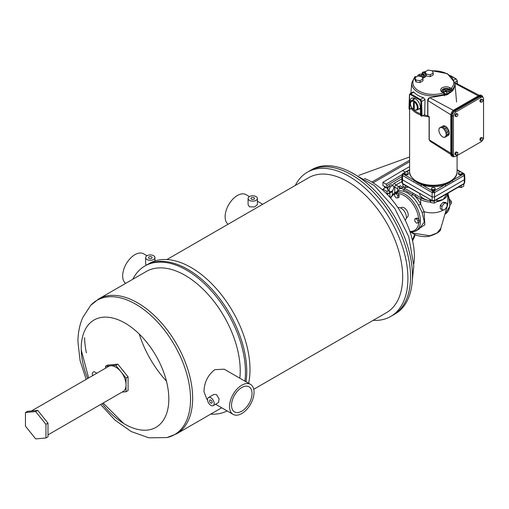 <?xml version="1.0" encoding="UTF-8"?>
<svg xmlns="http://www.w3.org/2000/svg" width="509" height="509" viewBox="0 0 509 509"><rect width="100%" height="100%" fill="white"/><g stroke="black" fill="none" stroke-linecap="round" stroke-linejoin="round"><path stroke-width="0.76" d="M254.029 197.727A1.813 1.043 0 0 0 252.057 197.498A1.813 1.043 0 0 0 250.937 198.465A1.813 1.043 0 0 0 251.465 199.204A1.813 1.043 0 0 0 253.444 199.433A1.813 1.043 0 0 0 254.557 198.465A1.813 1.043 0 0 0 254.029 197.727M151.574 256.88A1.813 1.043 0 0 0 149.601 256.651A1.813 1.043 0 0 0 148.482 257.618A1.813 1.043 0 0 0 149.016 258.356A1.813 1.043 0 0 0 150.988 258.585A1.813 1.043 0 0 0 152.108 257.618A1.813 1.043 0 0 0 151.574 256.88M166.443 381.133A75.027 43.316 60 0 1 139.275 334.076A75.027 43.316 -120 0 0 166.443 381.133M249.448 200.368A4.664 2.691 0 0 0 254.532 200.953A4.664 2.691 0 0 0 257.414 198.465A4.664 2.691 0 0 0 256.046 196.563A4.664 2.691 0 0 0 250.962 195.978A4.664 2.691 0 0 0 248.087 198.465A4.664 2.691 0 0 0 249.448 200.368M248.087 198.465L248.087 204.637L249.448 206.807L254.525 206.947L257.414 204.637L257.414 198.465M146.999 259.52A4.664 2.691 0 0 0 152.076 260.105A4.664 2.691 0 0 0 154.959 257.618A4.664 2.691 0 0 0 153.591 255.715A4.664 2.691 0 0 0 148.507 255.13A4.664 2.691 0 0 0 145.631 257.618A4.664 2.691 0 0 0 146.999 259.52M145.631 257.618L145.631 263.789L146.172 265.265L149.423 263.382A83.311 48.1 60 0 1 213.627 285.702A83.311 48.1 60 0 1 249.995 369.547A83.311 48.1 60 0 1 248.634 383.296M146.166 265.265A83.311 48.1 60 0 1 210.37 287.585A83.311 48.1 60 0 1 246.738 371.424A83.311 48.1 60 0 1 245.993 381.769A83.311 48.1 60 0 0 246.738 371.424A83.311 48.1 60 0 0 210.37 287.585A83.311 48.1 60 0 0 146.172 265.265L144.887 266.003A83.311 48.1 60 0 1 209.091 288.323A83.311 48.1 60 0 1 245.453 372.168A83.311 48.1 60 0 1 244.899 381.139M295.277 185.454A83.311 48.1 60 0 1 307.353 172.207A83.311 48.1 60 0 1 371.557 194.527A83.311 48.1 60 0 1 407.919 278.366A83.311 48.1 60 0 1 390.664 316.503A83.311 48.1 60 0 1 373.154 320.339M309.975 170.693A83.311 48.1 60 0 1 374.172 193.013A83.311 48.1 60 0 1 410.54 276.858A83.311 48.1 60 0 1 393.285 314.995A83.311 48.1 60 0 0 410.54 276.858A83.311 48.1 60 0 0 374.172 193.013A83.311 48.1 60 0 0 309.975 170.693L307.353 172.207M166.939 259.545L308.677 177.717A77.877 44.964 60 0 1 368.688 198.58A77.877 44.964 60 0 1 402.683 276.953A77.877 44.964 60 0 1 386.554 312.609L253.73 389.29M146.955 255.741L143.595 253.8A17.344 10.015 120 0 0 134.93 254.659A17.344 10.015 120 0 0 123.789 269.331A17.344 10.015 120 0 0 125.615 283.405M249.41 196.589L246.051 194.648A17.344 10.015 120 0 0 232.689 199.293A17.344 10.015 120 0 0 225.118 216.745A17.344 10.015 120 0 0 228.064 224.253M122.077 392.102L126.035 391.752L126.035 378.092L128.083 376.908L117.84 364.164L107.59 365.074L105.541 366.257L105.541 368.192M126.035 378.092L115.791 365.341L117.84 364.164M115.791 365.341L105.541 366.257M126.035 391.752L128.083 390.568L128.083 376.908M241.781 387.534A14.487 8.367 -60 0 1 249.028 386.815A14.487 8.367 -60 0 1 251.249 398.426A14.487 8.367 -60 0 1 241.781 411.196A14.487 8.367 -60 0 1 234.541 411.915A14.487 8.367 -60 0 1 232.32 400.303A14.487 8.367 -60 0 1 241.781 387.534M132.811 279.25A83.311 48.1 60 0 1 144.887 266.003M221.689 407.785L176.528 433.865A77.877 44.964 60 0 0 192.656 398.21A77.877 44.964 60 0 0 158.662 319.837A77.877 44.964 60 0 0 98.651 298.974L146.204 271.52A77.877 44.964 60 0 1 206.221 292.382A77.877 44.964 60 0 1 240.216 370.756A77.877 44.964 60 0 1 239.809 378.2M250.453 384.346A17.344 10.015 -60 0 1 253.113 398.242A17.344 10.015 -60 0 1 241.781 413.524A17.344 10.015 -60 0 1 233.116 414.383A17.344 10.015 -60 0 1 230.456 400.488A17.344 10.015 -60 0 1 241.781 385.205A17.344 10.015 -60 0 1 250.453 384.346L224.208 369.19L214.836 369.649C207.857 375.057 204.23 382.399 203.956 391.688L206.864 399.228L207.557 399.629M208.525 397.542L213.869 394.456L216.433 394.558L219.086 398.884L218.533 402.536L213.188 405.622A4.664 2.691 60 0 1 210.853 405.393A4.664 2.691 60 0 1 207.812 401.283A4.664 2.691 60 0 1 208.525 397.542A4.664 2.691 60 0 1 210.853 397.777A4.664 2.691 60 0 1 213.901 401.887A4.664 2.691 60 0 1 213.188 405.622M122.955 370.527A9.633 5.561 60 0 1 124.59 372.563M227.097 410.909A83.311 48.1 60 0 1 210.688 414.141M210.853 400.106A1.813 1.043 60 0 1 212.037 401.703A1.813 1.043 60 0 1 211.763 403.153A1.813 1.043 60 0 1 210.853 403.064A1.813 1.043 60 0 1 209.676 401.467A1.813 1.043 60 0 1 209.95 400.017A1.813 1.043 60 0 1 210.853 400.106M93.217 375.305L92.606 374.948A1.813 1.043 -60 0 1 92.231 374.121A1.813 1.043 -60 0 1 93.02 372.302A1.813 1.043 -60 0 1 94.413 371.812L96.844 373.212M31.456 410.967L108.544 366.455A14.487 8.367 60 0 1 119.71 370.336A14.487 8.367 60 0 1 126.035 384.919A14.487 8.367 60 0 1 123.032 391.555L47.992 434.877M45.944 437.988L47.992 436.811L47.992 423.151L37.742 410.4L27.499 411.317L25.45 412.5L25.45 426.16L35.694 438.904L45.944 437.988L45.944 424.328L35.694 411.584L25.45 412.5M47.992 423.151L45.944 424.328M37.742 410.4L35.694 411.584M413.785 264.031A60.673 35.032 -120 0 0 371.475 181.847A60.673 35.032 -120 0 0 364.355 178.424M309.981 170.687L311.896 169.586A83.311 48.1 60 0 1 376.094 191.906A83.311 48.1 60 0 1 412.462 275.744A83.311 48.1 60 0 1 395.207 313.881L393.292 314.988M397.993 207.748A7.247 4.18 60 0 1 401.69 208.556A7.247 4.18 60 0 1 405.972 214.633A7.247 4.18 60 0 1 405.202 220.238M409.605 160.246L371.831 182.057L409.605 160.246M358.832 175.37L409.605 156.976M409.605 161.722L373.084 182.807M384.352 186.281A2.246 1.298 120 0 0 384.81 187.484A2.246 1.298 120 0 0 385.803 187.439M412.373 240.032L414.759 234.464M415.28 234.713L412.595 240.992M482.818 138.034L480.986 137.475L479.962 138.753L479.962 140.121L480.77 140.586L481.794 140.675L482.818 139.402L482.818 138.034L480.986 137.475M454.181 156.416A3.62 2.093 120 0 1 453.43 154.755L453.43 116.306A3.62 2.093 120 0 1 455.988 111.872L480.986 97.435A3.62 2.093 -60 0 1 482.799 97.257A3.62 2.093 -60 0 1 483.55 98.918L483.55 137.366A3.62 2.093 -60 0 1 480.986 141.801L455.988 156.231A3.62 2.093 120 0 1 454.181 156.416L452.972 155.716A3.62 2.093 -60 0 1 452.221 154.055L452.221 115.607A3.62 2.093 -60 0 1 454.779 111.172L479.777 96.735A3.62 2.093 120 0 1 481.59 96.557L482.799 97.257M482.818 99.586L480.986 99.026L479.962 100.305L479.962 101.673L480.77 102.137L481.794 102.226L482.818 100.954L482.818 99.586L480.986 99.026M454.963 153.184L455.988 151.911L457.82 152.465L457.82 153.833L456.796 155.111L454.963 154.551L454.963 153.184L455.771 153.648L456.796 152.376L455.988 151.911M454.963 114.735L455.988 113.462L457.82 114.016L457.82 115.384L456.796 116.663L454.963 116.103L454.963 114.735L455.771 115.199L456.796 113.927L455.988 113.462M482.023 95.749L481.215 95.278A4.492 2.596 120 0 0 478.969 95.501L453.971 109.938L454.779 110.402L479.777 95.972A4.492 2.596 120 0 1 482.023 95.749A4.492 2.596 120 0 1 482.926 97.34M454.378 156.505A4.492 2.596 -60 0 1 452.533 156.524L451.725 156.059A4.492 2.596 -60 0 1 450.796 154.004L450.796 115.435A4.492 2.596 -60 0 1 453.971 109.938M452.533 156.524A4.492 2.596 -60 0 1 451.604 154.469L451.604 115.906A4.492 2.596 -60 0 1 454.779 110.402M427.891 100.095A0.573 0.331 0 0 0 427.865 100.566L429.475 97.715L428.763 98.218L429.475 97.715L447.608 94.553L453.513 89.813L455.071 84.659M450.796 153.209L429.246 139.867A0.573 0.331 180 0 1 429.093 139.644L430.194 141.286L429.246 139.867L429.246 116.733L427.865 115.874A0.573 0.331 180 0 1 427.713 115.651L427.891 110.205M424.067 114.932A23.236 13.419 0 0 0 427.713 115.651L427.713 100.337C427.458 100.095 427.872 99.274 428.953 97.874M481.794 137.939L480.77 139.218L479.962 138.753M480.77 139.218L480.77 140.586M481.794 99.49L480.77 100.769L479.962 100.305M480.77 100.769L480.77 102.137M444.503 137.494L442.601 136.927L440.699 135.146L439.312 132.614L438.796 130.024L439.312 128.058L440.158 127.937L440.699 127.256L443.619 125.678L445.521 126.251L447.424 128.033L448.817 130.565L449.326 133.154L448.817 135.12L445.044 136.819L444.503 137.494L447.5 135.827M440.699 127.256L442.601 127.823L444.503 129.61L447.424 128.033M444.503 129.61L445.044 130.959L447.965 129.388M445.044 130.959L445.897 132.136L448.817 130.565M445.897 132.136L445.941 133.371L448.862 131.799M445.941 133.371L446.406 134.732L449.326 133.154M446.406 134.732L445.941 135.515L448.862 133.943M445.941 135.515L445.897 136.692M439.312 128.058L440.622 127.352M441.704 127.823L444.624 126.251M442.601 127.823L445.521 126.251M443.498 128.93L446.418 127.358M456.796 152.376L457.82 152.465M455.771 155.016L455.771 153.648M456.796 113.927L457.82 114.016M455.771 116.567L455.771 115.199M406.335 217.858L407.035 217.451A5.714 3.296 -120 0 0 407.906 212.877A5.714 3.296 -120 0 0 404.178 207.844A5.714 3.296 -120 0 0 401.321 207.557L400.621 207.965M464.125 174.097L464.628 174.778L464.125 175.49L434.559 192.567L432.135 192.567L432.135 196.938L402.314 179.715L401.811 179.053L402.065 174.746L402.804 173.607A1.139 0.662 60 0 1 403.37 173.664L403.37 174.129A1.139 0.662 120 0 0 402.568 175.49L402.065 174.746M453.411 179.206A22.072 12.744 180 0 1 452.113 180.6L463.324 174.129A1.139 0.662 60 0 1 464.125 175.49L464.386 179.715L464.882 179.053L464.628 174.778A1.139 0.929 180 0 0 463.489 173.893L462.064 172.933M452.921 181.961A1.139 0.662 60 0 0 452.113 180.6A22.072 12.744 180 0 1 444.955 184.729A22.072 12.744 180 0 1 421.738 184.729L432.943 191.199A1.139 0.662 120 0 0 432.135 192.567L402.568 175.49L402.536 183.475L402.04 182.826L402.772 183.965A1.139 0.662 120 0 0 402.943 184.016L405.495 185.524L405.495 187.586L408.301 187.153M403.204 173.893A1.139 0.929 0 0 0 402.065 174.778L402.568 174.097M413.283 109.397A23.236 13.419 0 0 0 416.916 112.12A23.236 13.419 0 0 0 420.549 113.831M414.72 98.39L414.18 99.204M413.13 99.809L413.454 97.983M413.868 92.123L413.295 91.881L409.955 93.809L409.433 94.776A0.573 0.344 1.8 0 0 409.599 95.024A1.139 0.662 60 0 1 410.407 94.591L419.982 100.12A1.139 0.662 60 0 1 420.79 101.488L421.229 116.103L422.031 116.109L424.697 114.57L425.021 99.49L423.45 97.658A21.849 12.61 180 0 1 417.895 95.329A21.849 12.61 180 0 1 413.868 92.123L410.808 93.891A0.573 0.331 120 0 0 410.407 94.591M420.377 108.067L416.992 110.122A5.434 3.137 -120 0 0 418.118 107.634A5.434 3.137 -120 0 0 415.745 102.169A5.434 3.137 -120 0 0 411.558 100.712L415.261 98.682M445.311 90.017A1.19 0.687 0 0 0 446.609 90.169A1.19 0.687 0 0 0 447.341 89.533A1.19 0.687 0 0 0 446.991 89.05A1.19 0.687 0 0 0 445.699 88.903A1.19 0.687 0 0 0 444.968 89.533A1.19 0.687 0 0 0 445.311 90.017M444.968 89.533L444.968 90.468A1.19 0.687 0 0 0 445.311 90.952A1.19 0.687 0 0 0 446.609 91.098A1.19 0.687 0 0 0 447.341 90.468L447.341 89.533M419.702 75.23A1.19 0.687 0 0 0 420.994 75.383A1.19 0.687 0 0 0 421.726 74.747A1.19 0.687 0 0 0 421.382 74.263A1.19 0.687 0 0 0 420.084 74.11A1.19 0.687 0 0 0 419.352 74.747A1.19 0.687 0 0 0 419.702 75.23M419.352 74.747L419.352 75.676A1.19 0.687 0 0 0 419.702 76.165A1.19 0.687 0 0 0 420.994 76.312A1.19 0.687 0 0 0 421.726 75.676L421.726 74.747M420.93 186.097A1.139 0.662 120 0 1 421.738 184.729A22.072 12.744 180 0 1 417.743 182.903A22.072 12.744 180 0 1 414.581 180.6A22.072 12.744 180 0 1 413.289 179.206M395.989 193.115L397.586 192.968L399.05 195.036L399.05 197.168L397.841 197.861L396.244 198.007L394.64 196.016L394.64 193.884L395.989 193.115M463.788 184.029L461.199 185.524L461.199 187.586L463.788 186.09L463.75 184.016A1.139 0.662 60 0 0 463.922 183.965L464.653 182.826L464.157 183.475L464.386 179.715L434.559 196.938L434.559 200.565L464.157 183.475A1.139 0.662 60 0 1 463.922 183.965L434.323 201.055A1.139 0.662 60 0 0 434.559 200.565L432.135 200.565A1.139 0.662 120 0 0 432.376 201.055L434.323 201.055A1.139 0.662 60 0 1 434.152 201.106M402.536 183.475A1.139 0.662 120 0 0 402.772 183.965L430.748 199.763L402.536 183.475M432.077 189.233A1.813 1.043 180 0 1 431.543 188.495A1.813 1.043 180 0 1 432.663 187.528A1.813 1.043 180 0 1 434.635 187.757A1.813 1.043 180 0 1 435.17 188.495A1.813 1.043 180 0 1 434.05 189.463A1.813 1.043 180 0 1 432.077 189.233M435.17 188.495L435.17 189.431A1.813 1.043 180 0 1 434.05 190.391A1.813 1.043 180 0 1 432.077 190.169A1.813 1.043 180 0 1 431.543 189.431L431.543 188.495M405.164 173.709A1.813 1.043 180 0 1 404.63 172.971A1.813 1.043 180 0 1 405.749 172.004A1.813 1.043 180 0 1 407.722 172.233A1.813 1.043 180 0 1 408.256 172.971A1.813 1.043 180 0 1 407.136 173.938A1.813 1.043 180 0 1 405.164 173.709M408.256 172.971L408.256 173.9A1.813 1.043 180 0 1 407.136 174.867A1.813 1.043 180 0 1 405.164 174.638A1.813 1.043 180 0 1 404.63 173.9L404.63 172.971M414.638 231.531L424.83 224.832L424.124 211.699L420.689 204.052L418.589 205.184L422.126 212.444L424.321 222.013L418.983 229.158L415.898 230.946A21.83 12.604 -120 0 0 419.244 213.456A21.83 12.604 -120 0 0 404.979 194.215A21.83 12.604 -120 0 0 394.068 193.134L395.684 192.205A21.83 12.604 -120 0 1 397.554 191.441L398.21 191.066A21.83 12.604 60 0 1 403.185 191.187L407.404 192.816L411.323 195.889A1.712 0.694 131.8 0 0 412.614 194.572L420.689 199.483A15.874 9.168 0 0 0 430.563 202.13M458.972 173.709A1.813 1.043 0 0 0 460.944 173.938A1.813 1.043 0 0 0 462.064 172.971A1.813 1.043 0 0 0 461.529 172.233A1.813 1.043 0 0 0 459.557 172.004A1.813 1.043 0 0 0 458.437 172.971A1.813 1.043 0 0 0 458.972 173.709M458.437 172.971L458.437 173.9A1.813 1.043 0 0 0 458.972 174.638A1.813 1.043 0 0 0 460.944 174.867A1.813 1.043 0 0 0 462.064 173.9L462.064 172.971M419.556 193.655A13.858 7.998 0 0 0 423.552 198.548A13.858 7.998 0 0 0 427.961 200.266A14.736 8.507 180 0 1 421.497 198.084L402.6 187.172A1.139 0.662 120 0 0 401.792 188.572L412.614 194.572A1.139 0.573 114.4 0 1 413.257 193.535M447.786 193.28A15.874 9.168 180 0 1 443.142 199.483L436.894 200.985M429.882 200.661L427.961 200.266M436.677 201.742A15.874 9.168 0 0 0 443.142 199.483L447.169 193.636M402.078 174.651L386.134 184.175L386.942 185.575L386.942 187.776L388.526 186.86M388.373 190.614L386.942 191.441L386.942 194.107M405.329 172.144L402.581 170.56L409.605 166.647M389.875 192.879L389.875 197.257M385.809 187.439L382.908 189.113L382.908 190.239M402.581 170.56L382.908 182.311L382.908 185.448L386.942 187.776M397.554 191.441L397.554 188.744A1.712 0.986 -60 0 1 398.763 186.65L400.227 185.804A1.139 0.662 120 0 0 399.419 187.204L401.792 188.572A23.541 13.59 -120 0 0 399.419 188.674L399.419 187.204M424.124 211.699C431.047 213.646 437.384 213.144 443.142 210.192L443.714 209.848M447.793 203.664L447.036 206.514M440.285 205.331L440.285 208.747L441.914 209.689L441.914 206.272L444.472 203.085L443.142 202.315L440.285 205.331L441.914 206.272M443.142 202.315L445.407 202.378L447.036 203.314L444.472 203.085M447.57 205.242L440.769 228.407L437.04 233.02L429.755 235.769L413.467 233.167L411.558 232.066M449.816 199.528L451.458 201.513L451.458 203.645L450.147 204.402M451.458 201.513L450.134 202.283M441.914 209.689L444.472 209.918L447.036 206.73L447.036 203.314M461.199 187.586L458.393 187.153M434.387 201.01L436.894 199.56L436.894 201.621L434.304 203.116L434.304 201.061M416.025 218.278L417.622 218.138L419.352 220.047L419.352 222.178L418.01 222.955L416.413 223.101L414.816 221.11L414.816 218.978L416.025 218.278M399.419 188.674L398.21 191.066M386.942 191.441L382.908 189.113M386.134 184.175L382.908 182.311M392.312 190.856L392.312 194.502M394.64 193.884L396.244 193.744L397.586 192.968M396.244 193.744L397.841 195.736L399.05 195.036M397.841 195.736L397.841 197.861M414.816 218.978L416.413 218.838L417.622 218.138M416.413 218.838L418.01 220.823L419.352 220.047M418.01 220.823L418.01 222.955M433.35 192.841L433.35 191.295L433.751 191.199A1.139 0.662 60 0 1 434.559 192.567L434.559 196.938L432.135 196.938L432.135 200.565L430.843 199.821L430.919 200.731L430.748 199.763M430.722 200.616L430.767 202.569L429.819 199.579M430.767 202.569L434.304 203.116M430.843 199.821L432.198 200.858M405.495 187.586L402.905 186.09L402.905 184.042M424.086 211.687L422.126 212.444M403.185 191.187A1.712 1.215 104.7 0 0 404.095 189.653A1.139 0.732 126.3 0 1 404.922 188.724M415.942 194.877A1.139 0.662 120 0 0 415.134 196.277A23.541 13.59 -120 0 1 420.689 204.052L420.689 199.483A1.139 0.662 120 0 1 421.497 198.084M413.473 108.372L413.473 102.474L414.269 102.933L414.269 108.831L413.473 108.372L414.269 107.914M422.006 76.865L423.323 76.108L422.578 74.505L421.49 74.333M420.071 74.117L417.762 75.249L417.762 76.064M418.131 76.051L417.762 75.249M414.905 77.718L417.857 76.006L421.897 76.636L422.979 78.965L420.027 80.676L415.987 80.047L414.905 77.718L414.905 79.582L415.987 81.911L415.987 80.047M428.107 70.096L425.149 71.801L426.23 74.136L430.27 74.759L433.229 73.054L432.147 70.719L428.107 70.096M447.106 89.126L448.187 89.291L448.932 90.895L446.896 92.072L444.122 91.639L443.371 90.036L443.759 92.721M445.687 88.903L443.371 90.036M423.323 76.108L423.323 77.667M426.23 74.136L426.23 75.994L430.27 76.624L433.229 74.912L433.229 73.054M430.27 74.759L430.27 76.624M425.149 71.801L425.149 73.678L426.23 75.994M420.027 80.676L420.027 82.534L415.987 81.911M422.979 78.965L422.979 80.829L420.027 82.534M448.932 90.895L448.932 92.759L446.896 93.936L444.497 93.561M444.122 91.639L444.122 92.95M446.896 92.072L446.896 93.936M409.599 95.024L409.166 109.142L409.166 108.678L409.166 109.142L409.796 109.155L410.038 101.418A7.304 4.218 60 0 1 411.546 98.282A7.304 4.218 60 0 1 417.087 100.146A7.304 4.218 60 0 1 420.358 107.374L420.593 115.39L421.229 116.103M450.045 87.752A1.139 0.662 120 0 0 449.237 89.088A4.365 2.52 0 0 0 444.382 88.566A4.365 2.52 0 0 0 441.793 90.99L442.836 92.186A1.139 0.662 -60 0 0 442.264 92.244A5.504 3.175 180 0 1 442.264 87.752A5.504 3.175 180 0 1 450.045 87.752L451.171 88.407A1.139 0.662 120 0 0 450.363 89.737A1.139 0.547 -1 0 0 452.164 89.59L452.17 90.239A1.139 0.547 -1 0 1 450.376 90.379L450.026 91.97A1.139 0.751 51.7 0 1 450.739 92.613M432.192 70.815A20.455 11.809 0 0 1 450.713 76.363A20.455 11.809 0 0 1 451.171 88.407A1.139 0.814 44.3 0 1 452.164 89.59A21.594 12.471 180 0 0 454.919 82.859L447.424 73.678L431.562 70.63M425.2 71.775A20.455 11.809 0 0 0 423.303 72.316A1.139 0.458 -108 0 0 422.954 72.163A1.139 1.139 0 0 0 422.177 73.086L422.177 73.086A1.139 0.668 -171.9 0 0 422.502 73.646A1.139 0.662 -60 0 1 423.303 72.316L424.43 72.965A5.504 3.175 180 0 1 425.149 73.474M422.324 74.467L423.59 74.912A4.314 2.488 180 0 1 424.837 76.452M416.337 76.891L416.095 76.751A1.139 0.662 120 0 0 415.522 76.808A1.139 0.814 -135.7 0 0 414.708 76.942L411.775 82.859A21.594 12.471 0 0 0 418.074 92.288A21.594 12.471 0 0 0 443.95 94.337L444.033 94.935A1.139 0.643 172.1 0 0 444.605 94.273L444.522 93.669A1.139 0.643 172.1 0 1 443.95 94.337A1.139 0.458 72 0 0 443.39 92.899A1.139 0.662 -60 0 1 443.963 92.842L442.836 92.186M444.192 93.3A1.139 0.643 172.1 0 1 444.522 93.669A1.139 1.139 0 0 0 443.963 92.842M444.605 94.273L445.534 94.566A1.139 0.547 67.1 0 1 446.037 95.272M418.608 109.187L420.396 108.767M421.745 74.378L422.088 73.678A1.139 0.668 8.1 0 0 422.419 74.238L422.502 73.646L423.628 74.295A1.139 0.662 -60 0 1 424.43 72.965M444.561 95.845L444.033 94.935M451.967 91.575L452.17 90.239M403.37 174.129L414.581 180.6A1.139 0.662 120 0 0 413.772 181.961M433.751 191.199L444.955 184.729A1.139 0.662 60 0 1 445.763 186.097M464.628 174.746L463.89 173.607A1.139 0.662 120 0 0 463.324 173.664M390.225 192.058L388.812 191.244L387.534 189.418L388.812 186.122L391.376 184.64L392.789 185.454L390.225 186.937L388.946 190.232L390.225 192.058L392.789 190.576L394.068 187.28L392.789 185.454M388.946 190.232L387.534 189.418M390.225 186.937L388.812 186.122M86.384 352.877A75.027 43.316 60 0 1 84.564 337.664M100.648 404.477L114.964 420.097L131.265 431.568L148.882 437.823L166.939 437.581A77.546 44.773 -120 0 0 190.544 399.164A77.546 44.773 -120 0 0 152.07 316.515A77.546 44.773 -120 0 0 90.634 305.419L82.738 317.597C79.499 325.105 77.909 333.223 77.96 341.953L80.078 360.55L86.155 379.383M87.663 378.511A61.945 35.764 60 0 1 81.217 348.385A61.945 35.764 60 0 1 125.023 323.094A61.945 35.764 60 0 1 168.823 398.961A61.945 35.764 60 0 1 146.433 430.156A61.945 35.764 60 0 1 102.15 403.605M478.969 95.501L479.777 95.972M455.988 111.872L454.779 111.172M480.986 97.435L479.777 96.735M454.963 83.381L478.282 95.902M429.812 97.734L453.347 110.37M427.865 115.874L427.865 100.566L450.84 114.792M450.796 115.435L451.604 115.906M450.796 154.004L451.604 154.469M453.43 116.306L452.221 115.607M453.43 154.755L452.221 154.055M429.093 116.637L429.093 139.644A0.573 0.331 180 0 1 429.246 139.421M416.559 181.255A23.738 13.705 0 0 0 442.429 184.226A23.738 13.705 0 0 0 457.088 171.565C457.846 184.112 430.353 190.347 416.795 181.783C411.253 177.641 408.854 174.237 409.605 171.565A23.738 13.705 0 0 0 416.559 181.255M432.943 191.199L433.35 191.295M429.093 116.892A23.738 13.705 180 0 1 422.775 115.677M420.58 114.964A23.738 13.705 180 0 1 416.559 113.1A23.738 13.705 180 0 1 411.266 108.442M417.31 107.634A4.861 2.806 60 0 1 413.868 109.626A4.861 2.806 60 0 1 410.432 103.664A4.861 2.806 60 0 1 413.868 101.679A4.861 2.806 60 0 1 417.31 107.634M390.689 198.179A20.691 11.942 60 0 1 394.64 194.19M397.917 193.624A20.691 11.942 60 0 1 404.178 195.615A20.691 11.942 60 0 1 418.754 219.551M433.35 200.864L433.35 201.303M444.949 214.168L445.311 213.965A21.83 12.604 -120 0 0 447.793 193.942M409.605 170.063L406.386 171.927M404.63 172.933L403.37 173.664M460.314 171.927L457.088 170.063M386.942 185.575L401.957 176.604M392.312 191.149A3.894 2.246 120 0 0 392.013 191.295L386.955 194.114M392.687 185.397A3.423 1.979 -60 0 1 394.729 182.922L401.817 178.831M401.964 181.541L395.938 185.022A1.712 0.986 60 0 1 394.729 182.922M398.763 186.65L395.938 185.022A1.712 0.986 120 0 0 394.729 187.115L397.554 188.744M402.6 187.172L400.227 185.804M418.735 222.535A20.691 11.942 60 0 1 409.834 231.347M394.729 192.752L394.729 187.115A1.712 0.986 0 0 0 393.756 186.835M392.312 192.453L391.485 191.982M411.323 195.889A21.83 12.604 60 0 1 418.589 205.184M387.196 194.368L391.758 191.829A1.139 0.668 -119.1 0 0 392.013 191.295M423.208 75.866A1.139 0.662 120 0 0 423.59 74.912L423.628 74.295A4.365 2.52 0 0 1 424.9 76.204L424.264 77.133L422.502 77.941M423.711 77.483A3.175 1.832 0 0 0 423.323 76.655M446.927 89.011A4.314 2.488 180 0 1 449.205 89.699L450.376 90.379L450.363 89.737L449.237 89.088L449.205 89.699A1.139 0.662 -60 0 1 448.817 90.653M442.264 92.244L443.39 92.899A20.455 11.809 180 0 1 418.882 90.958A20.455 11.809 180 0 1 415.522 76.808L415.999 77.082M426.014 75.529A5.504 3.175 180 0 1 422.604 78.157M441.857 91.238A4.314 2.488 180 0 1 445.082 89.05M443.371 91.442A3.175 1.832 0 0 0 442.983 92.275M422.031 116.109L421.598 101.469L420.79 101.488M425.021 99.49L421.598 101.469A1.712 0.986 -120 0 0 420.389 99.42A0.573 0.331 120 0 0 419.982 100.12M423.45 97.658L420.389 99.42L410.808 93.891A1.712 0.986 -120 0 0 409.955 93.809M409.599 94.54A0.573 0.344 1.8 0 0 409.433 94.776L409.001 108.907M448.932 91.34L450.026 91.97A20.659 11.923 0 0 1 445.534 94.566L444.567 94.006M457.177 83.775L457.095 80.976A1.712 0.986 -120 0 0 455.886 78.927A0.573 0.331 -60 0 1 456.287 79.162M454.117 79.951L455.886 78.927L451.292 76.274M454.842 82.273L457.095 80.976L457.095 80.524M409.796 109.155L411.896 107.94M410.038 101.418L413.143 99.624M154.959 257.618L154.959 260.945M257.414 201.208L262.701 204.262M154.959 260.36L155.62 260.742M390.664 316.503L393.285 314.995M81.243 350.039L88.649 377.945M103.136 403.039L123.598 423.405M98.651 298.974L90.634 305.419M233.116 414.383L215.561 404.248M176.528 433.865L166.939 437.581M349.855 171.711L374.319 185.562L394.806 208.493L408.752 236.71L413.804 265.838L412.347 279.95M455.765 83.043L479.319 95.329M430.194 141.286L450.815 154.392M457.088 155.601L457.088 171.565M411.775 82.859L410.884 93.268M416.992 110.122L414.008 109.893C412.659 108.245 411.826 110.033 410.267 103.435L411.558 100.712M394.068 193.134L390.263 197.689M445.311 213.965L450.039 205.706L447.99 193.159M447.793 203.715L447.793 193.274M440.769 228.407C441.169 231.073 437.326 233.688 429.233 236.246C423.119 237.531 415.471 235.33 413.823 233.968L410.439 232.009M464.653 182.826L464.882 179.053M402.04 182.826L401.811 179.053M431.492 200.546L432.376 201.055M391.758 191.829L392.534 191.651M410.044 231.964L412.01 232.053L415.898 230.946M416.095 76.751A1.139 1.139 0 0 0 414.708 76.942M450.548 75.656L456.172 78.901L457.26 80.74L457.356 83.87M409.707 109.346L411.966 108.042M425.893 71.368L422.954 72.163M422.088 73.678L422.177 73.086M454.919 82.859L456.554 101.972M409.605 109.365L409.605 171.565M409.605 169.675L405.342 172.137M405.005 172.335L402.804 173.607M463.89 173.607L461.688 172.335M461.351 172.137L457.088 169.675M387.845 188.616L384.346 186.599"/></g></svg>
